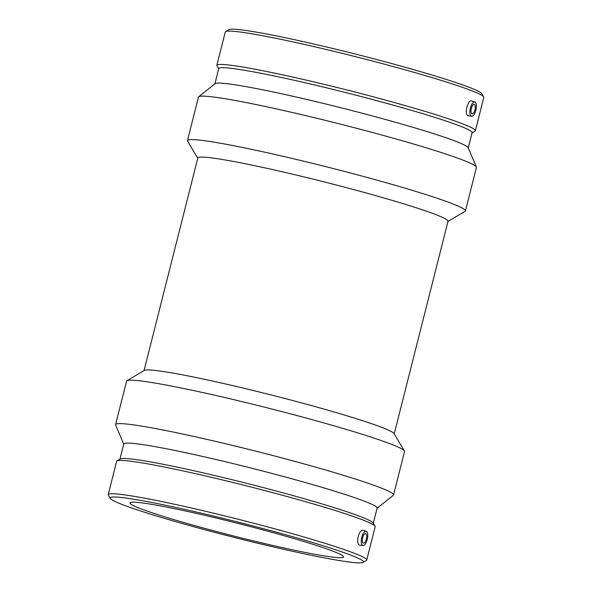 <?xml version="1.0" encoding="UTF-8"?>
<svg xmlns="http://www.w3.org/2000/svg" width="592" height="592" viewBox="0 0 592 592"><rect width="100%" height="100%" fill="white"/><g stroke="black" fill="none" stroke-linecap="round" stroke-linejoin="round"><path stroke-width="0.89" d="M365.708 533.666A4.891 1.931 -77.3 0 1 366.359 538.986A4.891 1.931 -77.3 0 1 363.436 543.175A4.891 1.931 -77.3 0 1 362.63 537.98A4.891 1.931 -77.3 0 1 365.59 533.629A4.891 1.931 -77.3 0 1 365.708 533.666M471.942 113.834A4.891 1.931 -77.3 0 1 471.299 108.514A4.891 1.931 -77.3 0 1 474.222 104.325A4.891 1.931 -77.3 0 1 475.028 109.52A4.891 1.931 -77.3 0 1 472.068 113.871A4.891 1.931 -77.3 0 1 471.942 113.834M474.939 101.994A7.341 2.893 -77.3 0 1 475.857 110.201A7.341 2.893 -77.3 0 1 471.632 116.276A7.341 2.893 -77.3 0 1 470.322 108.462A7.341 2.893 -77.3 0 1 474.865 101.965A7.341 2.893 -77.3 0 1 474.939 101.994M361.801 537.299A7.341 2.893 102.7 0 0 362.718 545.506A7.341 2.893 102.7 0 0 363.007 545.58A7.341 2.893 102.7 0 0 367.336 539.038A7.341 2.893 102.7 0 0 366.233 531.268A7.341 2.893 102.7 0 0 361.801 537.299M363.007 545.58L359.344 545.069C357.664 543.915 357.279 541.044 358.182 536.456C359.522 532.134 361.127 530.047 363.014 530.217L363.096 530.247M471.632 116.276L467.976 115.766C464.047 114.722 467.85 99.19 471.646 100.906L471.728 100.936M472.061 132.919L474.999 131.172A133.333 8.044 -165.8 0 0 475.354 130.765L483.797 97.414A133.333 8.044 -165.8 0 0 483.679 96.881L481.747 93.662A130.669 7.881 -165.8 0 0 472.335 88.556A130.669 7.881 -165.8 0 0 335.316 49.092A130.669 7.881 -165.8 0 0 228.86 29.667L225.633 31.591A133.333 8.044 -165.8 0 0 225.278 31.998L216.835 65.349A133.333 8.044 -165.8 0 0 216.953 65.882L218.707 68.813M483.679 96.881A133.333 8.044 -165.8 0 0 474.066 91.679A133.333 8.044 -165.8 0 0 334.258 51.408A133.333 8.044 -165.8 0 0 225.633 31.591M475.354 130.765A133.333 8.044 -165.8 0 0 465.63 125.03A133.333 8.044 -165.8 0 0 321.974 83.827A133.333 8.044 -165.8 0 0 216.835 65.349M468.265 147.919L472.12 132.689A130.669 7.881 -165.8 0 0 462.589 127.065A130.669 7.881 -165.8 0 0 321.804 86.691A130.669 7.881 -165.8 0 0 218.766 68.583L214.918 83.812M447.959 221.489L465.046 211.344A143.368 8.651 -165.8 0 0 465.43 210.9L476.419 167.469A143.368 8.651 -165.8 0 0 476.375 167.048L468.176 147.711A130.669 7.881 -165.8 0 0 458.689 142.472A130.669 7.881 -165.8 0 0 320.753 102.786A130.669 7.881 -165.8 0 0 215.088 83.672L198.683 96.785A143.368 8.651 -165.8 0 0 198.446 97.132L187.449 140.563A143.368 8.651 -165.8 0 0 187.575 141.133L197.78 158.182M476.375 167.048A143.368 8.651 -165.8 0 0 465.963 161.298A143.368 8.651 -165.8 0 0 314.618 117.749A143.368 8.651 -165.8 0 0 198.683 96.785M465.43 210.9A143.368 8.651 -165.8 0 0 454.974 204.736A143.368 8.651 -165.8 0 0 300.499 160.432A143.368 8.651 -165.8 0 0 187.449 140.563M394.22 433.884L448.018 221.26A129.034 7.785 -165.8 0 0 438.605 215.71A129.034 7.785 -165.8 0 0 299.582 175.839A129.034 7.785 -165.8 0 0 197.839 157.953L144.041 370.585M377.082 508.254L393.317 495.289A143.368 8.651 -165.8 0 0 393.554 494.942L404.551 451.504A143.368 8.651 -165.8 0 0 404.425 450.934L394.043 433.603A129.034 7.785 -165.8 0 0 384.748 428.564A129.034 7.785 -165.8 0 0 249.447 389.588A129.034 7.785 -165.8 0 0 144.322 370.414L126.954 380.723A143.368 8.651 -165.8 0 0 126.57 381.167L115.581 424.605A143.368 8.651 -165.8 0 0 115.625 425.019L123.735 444.148M404.425 450.934A143.368 8.651 -165.8 0 0 394.087 445.339A143.368 8.651 -165.8 0 0 243.756 402.035A143.368 8.651 -165.8 0 0 126.954 380.723M393.554 494.942A143.368 8.651 -165.8 0 0 383.098 488.77A143.368 8.651 -165.8 0 0 228.63 444.474A143.368 8.651 -165.8 0 0 115.581 424.605M373.293 523.254L377.126 508.084A130.669 7.881 -165.8 0 0 367.595 502.46A130.669 7.881 -165.8 0 0 226.817 462.086A130.669 7.881 -165.8 0 0 123.78 443.978L119.939 459.148M363.14 562.4L366.367 560.483A133.333 8.044 -165.8 0 0 366.722 560.069L375.165 526.717A133.333 8.044 -165.8 0 0 375.047 526.192L373.115 522.965A130.669 7.881 -165.8 0 0 363.703 517.867A130.669 7.881 -165.8 0 0 226.692 478.395A130.669 7.881 -165.8 0 0 120.228 458.978L117.001 460.894A133.333 8.044 -165.8 0 0 116.646 461.309L108.203 494.653A133.333 8.044 -165.8 0 0 108.321 495.186L110.253 498.412A130.669 7.881 -165.8 0 0 234.876 537.58A130.669 7.881 -165.8 0 0 363.14 562.4A130.669 7.881 -165.8 0 0 353.957 556.376A130.669 7.881 -165.8 0 0 209.42 515.099A130.669 7.881 -165.8 0 0 110.253 498.412M375.047 526.192A133.333 8.044 -165.8 0 0 365.434 520.982A133.333 8.044 -165.8 0 0 225.633 480.711A133.333 8.044 -165.8 0 0 117.001 460.894M366.722 560.069A133.333 8.044 -165.8 0 0 356.998 554.334A133.333 8.044 -165.8 0 0 213.342 513.131A133.333 8.044 -165.8 0 0 108.203 494.653M335.516 552.21A110.097 6.638 -165.8 0 0 216.894 518.192A110.097 6.638 -165.8 0 0 130.077 502.934A110.097 6.638 -165.8 0 0 235.179 536.382A110.097 6.638 -165.8 0 0 343.545 556.954A110.097 6.638 -165.8 0 0 335.516 552.21M366.233 531.268L363.014 530.217M474.865 101.965L471.646 100.906"/></g></svg>

